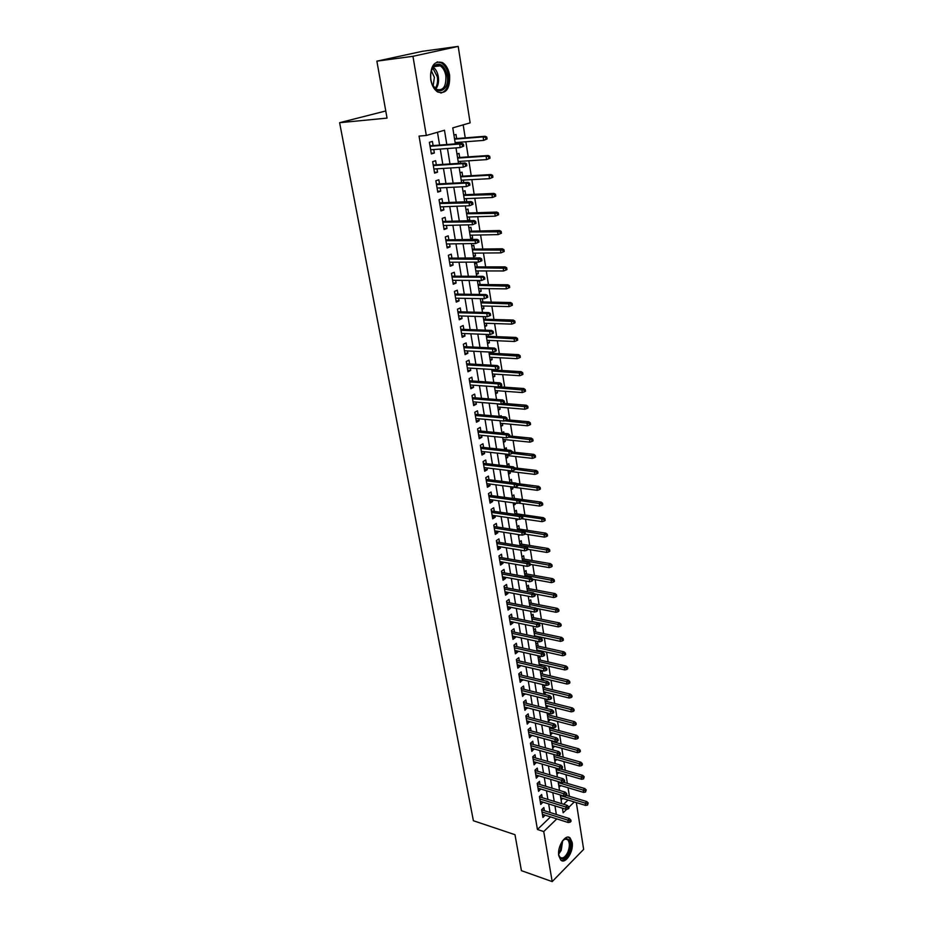 <?xml version="1.0" encoding="UTF-8"?>
<svg xmlns="http://www.w3.org/2000/svg" width="928" height="928" viewBox="0 0 928 928"><rect width="100%" height="100%" fill="white"/><g stroke="black" fill="none" stroke-linecap="round" stroke-linejoin="round"><path stroke-width="1.39" d="M558.784 855.79C556.951 846.765 565.581 833.332 570.117 837.984L572.158 842.346C573.945 851.278 565.407 864.734 560.79 860.07L558.784 855.79M430.743 79.692C430.174 66.027 434.118 60.343 442.552 62.628C446.182 65.006 448.526 69.171 449.604 75.122C450.15 88.717 446.182 94.343 437.703 92C434.165 89.668 431.845 85.562 430.743 79.692M385.77 110.966L339.613 122.705L473.384 820.735L514.994 834.701L521.42 870.661L552.183 881.6L543.738 831.558L556.812 818.89M339.613 122.705L387.046 118.1L376.872 61.155L422.449 51.295L458.2 46.4L470.136 122.856L452.771 127.867L455.346 143.863M569.398 796.305L568.052 787.756M567.356 783.394L565.987 774.729M565.291 770.356L563.911 761.575M563.215 757.213L561.811 748.316M561.115 743.954L559.688 734.941M559.004 730.591L557.554 721.439M556.87 717.1L555.408 707.832M554.712 703.494L553.227 694.086M552.543 689.759L551.035 680.236M550.35 675.909L548.831 666.258M548.146 661.931L546.592 652.14M545.908 647.837L544.342 637.907M543.657 633.604L542.068 623.546M541.384 619.254L539.771 609.046M539.098 604.766L537.463 594.419M536.79 590.138L535.131 579.664M534.447 575.395L532.765 564.769M532.092 560.5L530.387 549.724M529.714 545.478L527.986 534.551M527.313 530.306L525.561 519.239M524.9 515.005L523.125 503.776M522.452 499.542L520.654 488.163M519.982 483.952L518.16 472.41M517.499 468.199L515.643 456.495M514.982 452.307L513.103 440.44M512.442 436.264L510.539 424.224M509.878 420.059L507.941 407.856M507.291 403.703L505.331 391.326M504.681 387.185L502.686 374.622M502.036 370.504L500.018 357.767M499.368 353.661L497.327 340.75M496.677 336.655L494.612 323.559M493.963 319.476L491.863 306.194M491.225 302.134L489.091 288.654M488.453 284.606L486.284 270.941M485.646 266.904L483.453 253.042M482.815 249.029L480.6 234.97M479.962 230.979L477.711 216.711M477.073 212.732L474.788 198.267M474.162 194.312L471.842 179.626M471.215 175.682L468.86 160.799M468.246 156.878L465.856 141.764M465.23 137.866L463.176 124.862M576.334 802.592L583.642 849.387L552.183 881.6M544.388 810.689L543.866 807.546L541.627 809.668L542.938 817.44L545.142 815.178M542.207 797.674L541.685 794.519L539.435 796.618L540.746 804.46L542.961 802.152M540.015 784.543L539.481 781.364L537.219 783.452L538.553 791.364L540.757 789.02M537.799 771.307L537.266 768.106L534.98 770.17L536.326 778.151L538.542 775.773M535.56 757.944L535.027 754.731L532.73 756.772L534.087 764.823L536.303 762.41M533.31 744.465L532.765 741.228L530.456 743.247L531.825 751.378L534.052 748.919M531.025 730.87L530.491 727.61L528.16 729.617L529.54 737.806L531.779 735.312M528.74 717.147L528.183 713.876L525.851 715.848L527.243 724.118L529.482 721.59M526.42 703.308L525.863 700.014L523.52 701.962L524.923 710.314L527.162 707.739M524.088 689.342L523.531 686.024L521.153 687.961L522.58 696.383L524.819 693.773M521.722 675.248L521.165 671.907L518.787 673.821L520.214 682.324L522.464 679.667M519.344 661.026L518.787 657.662L516.386 659.553L517.824 668.137L520.214 666.223L520.086 665.434M516.942 646.677L516.374 643.29L513.961 645.157L515.411 653.811L517.824 651.932L517.685 651.085M514.518 632.188L513.95 628.79L511.514 630.634L512.987 639.369L515.411 637.501L515.26 636.585M512.07 617.572L511.502 614.15L509.054 615.972L510.539 624.788L512.975 622.955L512.813 621.969M509.611 602.817L509.031 599.372L506.56 601.17L508.057 610.067L510.516 608.258L510.342 607.202M507.117 587.934L506.537 584.466L504.055 586.241L505.563 595.219L508.034 593.433L507.848 592.308M504.6 572.901L504.02 569.421L501.514 571.161L503.046 580.22L505.528 578.469L505.331 577.262M502.06 557.74L501.48 554.225L498.962 555.942L500.494 565.094L502.999 563.354L502.79 562.09M499.508 542.428L498.916 538.89L496.376 540.583L497.93 549.817L500.447 548.112L500.227 546.766M496.921 526.965L496.318 523.415L493.766 525.074L495.332 534.4L497.872 532.718L497.64 531.303M494.311 511.363L493.708 507.778L491.132 509.426L492.722 518.833L495.274 517.174L495.03 515.69M491.666 495.61L491.063 492.002L488.476 493.615L490.077 503.115L492.652 501.491L492.385 499.925M489.01 479.706L488.406 476.076L485.796 477.665L487.409 487.258L490.007 485.657L489.729 483.998M486.318 463.652L485.715 459.998L483.082 461.552L484.706 471.238L487.328 469.661L487.038 467.932M483.604 447.435L482.989 443.758L480.344 445.278L481.992 455.056L484.625 453.514L484.323 451.704M480.866 431.068L480.252 427.356L477.584 428.852L479.242 438.724L481.899 437.216L481.586 435.325M478.106 414.538L477.479 410.802L474.788 412.264L476.47 422.24L479.15 420.755L478.813 418.772M475.31 397.845L474.684 394.087L471.981 395.514L473.674 405.582L476.366 404.132L476.018 402.068M472.491 380.979L471.853 377.197L469.127 378.589L470.844 388.762L473.558 387.347L473.199 385.19M469.638 363.95L469 360.145L466.262 361.502L467.979 371.78L470.716 370.4L470.345 368.149M466.761 346.759L466.123 342.919L463.35 344.242L465.102 354.624L467.851 353.278L467.468 350.935M463.861 329.382L463.211 325.519L460.427 326.807L462.19 337.293L464.963 335.982L464.557 333.546M460.926 311.843L460.276 307.945L457.458 309.198L459.244 319.789L462.04 318.513L461.61 315.984M457.956 294.118L457.295 290.197L454.465 291.415L456.263 302.11L459.082 300.869L458.652 298.248M454.964 276.208L454.302 272.264L451.449 273.435L453.258 284.246L456.1 283.04L455.648 280.326M451.936 258.123L451.275 254.144L448.398 255.281L450.231 266.197L453.096 265.037L452.62 262.218M448.874 239.853L448.212 235.84L445.312 236.942L447.168 247.973L450.045 246.848L449.558 243.925M445.788 221.386L445.115 217.349L442.192 218.405L444.071 229.552L446.971 228.474L446.461 225.434M442.668 202.733L441.983 198.662L439.037 199.682L440.939 210.946L443.862 209.902L443.34 206.758M439.512 183.883L438.828 179.788L435.858 180.763L437.772 192.142L440.73 191.133L440.185 187.885M436.322 164.836L435.638 160.706L432.645 161.634L434.582 173.13L437.552 172.179L436.995 168.815M457.469 143.701L457.272 142.436M456.646 138.562L455.996 134.479L453.931 135.082M460.613 163.258L460.311 161.356M459.685 157.458L459.035 153.41L456.994 154.048M463.722 182.596L463.316 180.09M462.689 176.169L462.04 172.156L460.01 172.817M466.796 201.736L466.297 198.627M465.659 194.694L465.021 190.704L463.002 191.4M467.631 220.052L469.719 219.994L469.243 216.978M468.605 213.022L467.967 209.067L465.972 209.786M470.531 238.102L472.619 238.055L472.155 235.144M471.517 231.176L470.89 227.244L468.907 227.986M473.408 255.954L475.496 255.942L475.043 253.135M474.405 249.133L473.779 245.236L471.807 246.013M476.261 273.644L478.338 273.644L477.908 270.93M477.259 266.916L476.632 263.042L474.684 263.854M479.08 291.148L481.156 291.172L480.727 288.562M480.089 284.525L479.463 280.685L477.526 281.509M481.876 308.49L483.94 308.537L483.534 306.008M482.885 301.96L482.351 298.665M484.648 325.647L486.701 325.716L486.307 323.28M485.657 319.22L485.251 316.668M487.386 342.652L489.427 342.734L489.056 340.39M488.406 336.319L488.105 334.474M490.1 359.484L492.142 359.588L491.782 357.338M491.121 353.243L490.935 352.106M492.78 376.153L494.821 376.281L494.473 374.112M495.448 392.66L497.478 392.811L497.141 390.723M498.081 409.016L500.099 409.178L499.774 407.172M500.691 425.21L502.709 425.395L502.396 423.47M501.294 416.579L501.143 415.686L499.786 416.452M503.278 441.252L505.284 441.45L504.983 439.617M503.985 433.33L503.742 431.833L501.92 432.877M505.83 457.133L507.836 457.365L507.558 455.602M506.642 449.918L506.305 447.83L504.507 448.897M508.37 472.874L510.365 473.118L510.098 471.436M509.286 466.343L508.857 463.687L507.059 464.766M510.887 488.476L512.871 488.731L512.616 487.119M511.896 482.618L511.374 479.382L509.6 480.484M513.37 503.916L515.353 504.194L515.179 503.08M514.437 498.452L513.868 494.937L512.105 496.062M515.84 519.228L517.743 519.054M516.908 513.845L516.351 510.342L514.588 511.49M519.355 529.088L518.798 525.608L517.058 526.768M521.78 544.179L521.223 540.734L519.494 541.917M524.181 559.143L523.636 555.721L521.919 556.916M526.559 573.968L526.014 570.569L524.308 571.776M528.925 588.665L528.38 585.278L526.686 586.508M531.257 603.223L530.723 599.859L529.041 601.112M533.577 617.654L533.043 614.301L531.373 615.577M536.674 636.968L536.558 636.237M535.874 631.945L535.34 628.627L533.681 629.915M537.057 650.841L538.971 651.27L538.832 650.412M538.147 646.12L537.614 642.814L535.966 644.113M539.307 664.819L541.221 665.26L541.094 664.471M540.398 660.168L539.876 656.885L538.24 658.196M541.534 678.67L543.448 679.122L543.332 678.391M542.636 674.088L542.114 670.816L540.49 672.15M543.75 692.404L545.652 692.868L545.548 692.195M544.852 687.88L544.388 684.98M545.942 706.011L547.845 706.498L547.74 705.883M547.044 701.556L546.673 699.248M548.123 719.502L549.921 719.444M549.225 715.117L548.947 713.377M550.269 732.876L552.079 732.888M551.383 728.55L551.197 727.378M552.415 746.135L554.225 746.216M553.529 741.878L553.424 741.252M554.526 759.29L556.348 759.429M556.626 772.316L558.447 772.525M558.714 785.239L560.535 785.517M563.632 804.286L568.04 800.052M465.346 205.912L467.735 220.736L469.719 219.994M470.647 238.821L472.619 238.055M473.535 256.731L475.496 255.942M476.4 274.468L478.338 273.644M479.219 292.03L481.156 291.172M480.344 299.002L481.133 298.642M482.026 309.407L483.94 308.537M484.799 326.621L486.701 325.716M487.548 343.662L489.427 342.734M490.262 360.54L492.142 359.588M492.965 377.244L494.821 376.281M495.622 393.797L497.478 392.811M498.266 410.188L500.099 409.178M500.888 426.428L502.709 425.395M503.475 442.505L505.284 441.45M506.038 458.444L507.836 457.365M508.59 474.22L510.365 473.118M511.108 489.845L512.871 488.731M513.602 505.331L515.353 504.194M516.072 520.678L517.824 519.518M518.52 535.874L520.063 534.83M520.944 550.93L521.791 550.35M540.421 665.91L541.221 665.26M542.196 680.154L543.448 679.122M542.718 685.989L544.017 684.899M544.04 694.225L545.652 692.868M544.922 699.7L545.734 699.004M546.244 707.867L547.845 706.498M548.425 721.381L550.014 720M550.582 734.79L552.16 733.387M552.717 748.072L554.294 746.657M554.84 761.25L556.406 759.823M556.951 774.3L558.505 772.862M559.039 787.246L560.582 785.796M561.104 800.087L562.6 798.393M446.809 144.524L444.477 130.245L426.312 135.476L419.05 136.091L537.428 829.481L550.524 816.895M550.072 812.487L548.657 803.926M547.914 799.437L546.476 790.76M545.734 786.271L544.272 777.467M543.53 772.989L542.056 764.069M541.314 759.591L539.818 750.543M539.075 746.077L537.556 736.902M536.825 732.436L535.282 723.132M534.54 718.678L532.985 709.247M532.243 704.793L530.665 695.234M529.923 690.792L528.322 681.094M527.591 676.651L525.956 666.814M525.225 662.383L523.578 652.419M522.847 647.988L521.165 637.872M520.434 633.464L518.74 623.21M518.01 618.802L516.293 608.397M515.562 604L513.81 593.456M513.091 589.071L511.316 578.364M510.597 573.991L508.799 563.145M508.08 558.772L506.259 547.764M505.528 543.414L503.684 532.254M502.964 527.904L501.097 516.583M500.378 512.244L498.475 500.76M497.756 496.445L495.83 484.799M495.123 480.484L493.162 468.663M492.455 464.371L490.471 452.388M489.764 448.096L487.745 435.94M487.038 431.671L484.996 419.34M484.288 415.083L482.224 402.566M481.516 398.321L479.416 385.63M478.72 381.408L476.586 368.52M475.89 364.31L473.732 351.248M473.036 347.049L470.844 333.802M470.148 329.614L467.921 316.17M467.236 312.005L464.974 298.352M464.29 294.211L461.993 280.36M461.309 276.242L458.989 262.183M458.304 258.077L455.95 243.82M455.265 239.737L452.876 225.26M452.203 221.2L449.767 206.515M449.106 202.466L446.635 187.56M445.974 183.535L443.468 168.409M442.807 164.407L440.266 149.06M439.605 145.081L437.482 132.263M433.109 145.58L432.413 141.427L429.397 142.309L431.346 153.932L434.35 153.016L433.77 149.547M376.872 61.155L412.948 56.306L458.2 46.4M537.428 829.481L543.738 831.558M426.312 135.476L412.948 56.306M556.359 814.471L554.956 805.887M554.225 801.386L552.798 792.674M552.067 788.174L550.617 779.358M549.886 774.857L548.425 765.913M547.682 761.424L546.209 752.341M545.467 747.864L543.97 738.653M543.228 734.176L541.708 724.849M540.978 720.372L539.423 710.918M538.704 706.452L537.126 696.847M536.396 692.392L534.806 682.66M534.087 678.206L532.463 668.346M531.744 663.903L530.108 653.892M529.378 649.461L527.719 639.311M527 634.88L525.318 624.59M524.587 620.171L522.882 609.731M522.162 605.311L520.434 594.732M519.715 590.324L517.952 579.594M517.232 575.198L515.458 564.305M514.738 559.92L512.929 548.877M512.221 544.504L510.388 533.298M509.669 528.948L507.813 517.58M507.106 513.23L505.215 501.7M504.507 497.362L502.593 485.669M501.886 481.342L499.948 469.487M499.241 465.172L497.28 453.131M496.573 448.839L494.578 436.624M493.882 432.344L491.852 419.955M491.156 415.686L489.102 403.123M488.406 398.866L486.318 386.118M485.622 381.872L483.511 368.938M482.815 364.716L480.669 351.596M479.985 347.385L477.804 334.068M477.12 329.869L474.916 316.367M474.231 312.191L471.992 298.48M471.308 294.315L469.034 280.418M468.362 276.266L466.053 262.16M465.369 258.03L463.037 243.716M462.364 239.61L459.986 225.075M459.314 220.992L456.901 206.236M456.24 202.176L453.792 187.201M453.131 183.164L450.648 167.968M449.987 163.943L447.47 148.526M562.414 808.207L563.145 812.754L566.776 809.239M568.806 807.267L574.281 801.966M455.996 147.888L458.49 163.386M459.151 167.434L461.61 182.712M462.26 186.772L464.684 201.828M468.396 224.843L470.751 239.459M471.412 243.577L473.732 257.972M474.405 262.125L476.69 276.3M477.363 280.476L479.614 294.443M480.286 298.63L482.514 312.4M483.186 316.61L485.379 330.182M486.052 334.393L488.209 347.768M488.894 352.002L491.016 365.191M491.701 369.437L493.789 382.429M494.485 386.698L496.55 399.504M497.234 403.784L499.264 416.405M499.96 420.697L501.967 433.132M502.663 437.448L504.635 449.709M505.331 454.024L507.28 466.111M507.976 470.45L509.901 482.363M510.597 486.701L512.488 498.452M513.196 502.814L515.063 514.39M515.759 518.752L517.604 530.166M518.311 534.551L520.121 545.803M520.828 550.188L522.615 561.289M523.322 565.686L525.086 576.624M525.805 581.032L527.545 591.82M528.252 596.24L529.969 606.866M530.677 611.297L532.37 621.772M533.078 626.214L534.748 636.55M535.468 640.993L537.103 651.189M537.822 655.644L539.446 665.689M540.166 670.144L541.755 680.05M542.486 684.528L544.052 694.295M544.771 698.772L546.325 708.4M547.056 712.878L548.576 722.378M549.306 726.868L550.814 736.24M551.534 740.73L553.03 749.963M553.749 754.464L555.222 763.582M555.942 768.082L557.392 777.061M558.122 781.573L559.549 790.436M560.28 794.948L561.684 803.683M431.23 153.236L434.35 153.016M560.779 798.057L562.635 798.625M434.443 172.364L437.552 172.179M437.633 191.284L440.73 191.133M440.777 210.018L443.862 209.902M443.897 228.543L446.971 228.474M446.983 246.894L450.045 246.848M450.034 265.048L453.096 265.037M453.061 283.017L456.1 283.04M456.054 300.811L459.082 300.869M459.012 318.42L462.04 318.513M461.947 335.855L464.963 335.982M464.847 353.116L467.851 353.278M467.724 370.214L470.716 370.4M470.566 387.138L473.558 387.347M473.384 403.889L476.366 404.132M476.18 420.488L479.15 420.755M478.941 436.914L481.899 437.216M481.678 453.189L484.625 453.514M484.381 469.313L487.328 469.661M487.072 485.274L490.007 485.657M489.729 501.085L492.652 501.491M492.362 516.745L495.274 517.174M494.972 532.254L497.872 532.718M497.559 547.624L500.447 548.112M500.122 562.844L502.999 563.354M502.651 577.935L505.528 578.469M505.168 592.876L508.034 593.433M507.662 607.678L510.516 608.258M510.122 622.352L512.975 622.955M512.569 636.886L515.411 637.501M514.994 651.294L517.824 651.932M517.395 665.562L520.214 666.223M519.773 679.702L522.58 680.386M522.128 693.726L524.935 694.434M524.459 707.623L527.266 708.342M526.779 721.392L529.563 722.135M529.076 735.034L531.86 735.8M531.35 748.56L534.122 749.337M533.6 761.969L536.372 762.77M535.839 775.263L538.6 776.075M538.054 788.44L540.804 789.276M540.258 801.502L542.996 802.349M542.428 814.448L545.165 815.318M463.71 146.125L463.397 144.153L462.202 144.513L462.515 146.496L463.71 146.125L460.218 147.575L430.65 149.779M462.515 146.496L460.218 147.575L459.65 144.026L461.808 143.364L429.989 145.824M462.202 144.513L459.65 144.026L430.058 146.299M463.397 144.153L461.808 143.364M487.072 138.956L486.782 137.031L485.634 137.379L485.936 139.316L487.072 138.956L483.662 140.383L483.128 136.892L485.193 136.265L454.523 138.724M485.634 137.379L483.128 136.892L454.592 139.177M485.936 139.316L483.662 140.383L455.138 142.599M485.193 136.265L486.782 137.031M430.859 79.518C430.082 73.822 431.01 69.333 433.654 66.039C439.768 61.782 444.28 64.96 447.192 75.562C450.242 91.582 434.675 97.22 431.172 81.061L430.859 79.518M432.657 85.202L436.334 89.32C443.12 91.188 446.298 86.687 445.869 75.794C444.999 71.038 443.108 67.709 440.22 65.818C437.68 64.426 435.394 64.821 433.33 66.99L431.033 71.56M431.3 70.667L434.385 77.36L433.121 86.002M440.846 93.055C446.797 91.199 449.303 85.272 448.386 75.272C447.308 69.368 444.964 65.238 441.368 62.872L437.192 61.898M562.496 840.896L565.709 838.552C570.674 839.109 571.625 843.946 568.586 853.099C564.363 860.128 561.092 860.732 558.772 854.932L558.61 853.853M558.842 855.268L560.118 857.321C562.658 858.887 565.164 857.298 567.658 852.565C569.931 846.812 569.908 842.496 567.588 839.643L564.99 839.098L563.458 839.886M561.243 860.407C564.131 860.766 566.776 858.551 569.177 853.748C571.996 846.603 571.973 841.267 569.096 837.729L568.203 837.172M466.819 165.729L466.517 163.78L465.322 164.163L465.636 166.112L466.819 165.729L463.35 167.168L433.886 169.012M465.636 166.112L463.35 167.168L462.794 163.664L464.928 162.968L433.214 165.033M465.322 164.163L462.794 163.664L433.306 165.567M466.517 163.78L464.928 162.968M469.904 185.124L469.603 183.199L468.42 183.605L468.733 185.53L469.904 185.124L466.459 186.563L437.088 188.048M468.733 185.53L466.459 186.563L465.902 183.083L468.025 182.364L436.415 184.046M468.42 183.605L465.902 183.083L436.508 184.637M469.603 183.199L468.025 182.364M472.955 204.322L472.654 202.408L471.494 202.826L471.795 204.74L472.955 204.322L469.533 205.749L440.255 206.886M471.795 204.74L469.533 205.749L468.976 202.316L471.076 201.562L439.582 202.861M471.494 202.826L439.686 203.51M472.654 202.408L471.076 201.562M475.983 223.312L475.681 221.421L474.521 221.862L474.823 223.752L475.983 223.312L472.561 224.727L443.387 225.516M474.823 223.752L472.561 224.727L472.016 221.328L474.104 220.551L442.702 221.479M474.521 221.862L442.83 222.175M475.681 221.421L474.104 220.551M490.007 158.212L489.717 156.298L488.58 156.658L488.87 158.584L490.007 158.212L486.608 159.616L486.086 156.171L488.128 155.51L457.562 157.609M488.58 156.658L486.086 156.171L457.643 158.108M488.87 158.584L486.608 159.616L458.188 161.495M488.128 155.51L489.717 156.298M492.907 177.26L492.617 175.357L491.492 175.752L491.782 177.642L492.907 177.26L489.532 178.663L489.01 175.253L491.04 174.557L460.578 176.297M491.492 175.752L489.01 175.253L460.659 176.854M491.782 177.642L489.532 178.663L461.204 180.206M491.04 174.557L492.617 175.357M495.784 196.11L495.494 194.23L494.369 194.636L494.659 196.516L495.784 196.11L492.42 197.502L491.898 194.126L493.916 193.407L463.559 194.787M494.369 194.636L463.652 195.402M494.659 196.516L492.42 197.502L464.186 198.72M493.916 193.407L495.494 194.23M498.614 214.762L498.336 212.906L497.222 213.324L497.512 215.18L498.614 214.762L495.274 216.154L494.763 212.814L496.77 212.06L466.506 213.092M497.222 213.324L466.61 213.765M497.512 215.18L495.274 216.154L467.144 217.048M496.77 212.06L498.336 212.906M478.964 242.104L478.662 240.236L477.514 240.688L477.816 242.556L478.964 242.104L475.565 243.519L446.496 243.971M477.816 242.556L475.565 243.519L475.032 240.155L477.096 239.343L445.811 239.9M477.514 240.688L445.939 240.665M478.662 240.236L477.096 239.343M501.433 233.23L501.155 231.385L500.053 231.826L500.331 233.659L501.433 233.23L498.104 234.61L497.594 231.304L499.589 230.527L469.429 231.223M500.053 231.826L469.545 231.942M500.331 233.659L498.104 234.61L470.067 235.19M499.589 230.527L501.155 231.385M481.922 260.698L481.632 258.842L480.484 259.318L480.785 261.162L481.922 260.698L478.546 262.102L449.558 262.23M480.785 261.162L478.546 262.102L478.013 258.773L480.066 257.938L448.874 258.146M480.484 259.318L449.013 258.958M481.632 258.842L480.066 257.938M504.217 251.5L503.939 249.678L502.848 250.131L503.115 251.952L504.217 251.5L500.911 252.88L500.401 249.609L502.373 248.797L472.317 249.156M502.848 250.131L472.445 249.934M503.115 251.952L500.911 252.88L472.955 253.147M502.373 248.797L503.939 249.678M483.43 277.75L483.72 279.583L484.845 279.096L484.555 277.263L480.959 277.205L481.493 280.5L452.597 280.302M452.052 277.066L480.959 277.205L483.001 276.335L451.913 276.196M484.555 277.263L483.001 276.335M481.493 280.5L483.72 279.583M505.888 270.06L506.966 269.584L506.7 267.786L505.609 268.25L505.888 270.06L503.672 270.964L503.185 267.716L505.134 266.881L475.182 266.928M505.609 268.25L475.31 267.74M503.672 270.964L475.82 270.93M505.134 266.881L506.7 267.786M486.33 295.997L486.62 297.807L487.745 297.308L487.455 295.498L483.882 295.44L484.404 298.7L455.613 298.19M455.068 294.988L483.882 295.44L485.901 294.547L454.917 294.072M487.455 295.498L485.901 294.547M484.404 298.7L486.62 297.807M508.614 287.97L509.692 287.494L509.426 285.708L508.347 286.195L508.614 287.97L506.421 288.863L505.934 285.65L507.871 284.792L478.013 284.513M508.347 286.195L478.152 285.372M506.421 288.863L478.662 288.538M507.871 284.792L509.426 285.708M489.207 314.058L489.497 315.856L490.61 315.334L490.32 313.536L486.771 313.49L487.281 316.726L458.583 315.903M458.049 312.724L486.771 313.49L488.766 312.574L457.887 311.762M490.32 313.536L488.766 312.574M487.281 316.726L489.497 315.856M492.06 331.934L492.339 333.709L493.441 333.175L493.162 331.4L489.624 331.354L490.135 334.556L461.541 333.43M461.007 330.287L489.624 331.354L491.62 330.403L460.833 329.278M493.162 331.4L491.62 330.403M490.135 334.556L492.339 333.709M494.879 349.624L495.158 351.376L496.248 350.83L495.97 349.079L492.455 349.044L492.965 352.211L464.452 350.784M463.93 347.675L492.455 349.044L494.427 348.07L463.756 346.608M495.97 349.079L494.427 348.07M492.965 352.211L495.158 351.376M497.663 367.128L497.942 368.88L499.032 368.312L498.754 366.572L495.25 366.548L495.761 369.68L467.341 367.964M466.83 364.89L495.25 366.548L497.211 365.551L466.645 363.776M498.754 366.572L497.211 365.551M495.761 369.68L497.942 368.88M500.424 384.47L500.702 386.187L501.781 385.619L501.503 383.89L500.424 384.47L498.023 383.879L498.522 386.976L470.206 384.981M469.696 381.93L498.023 383.879L499.972 382.846L469.498 380.782M501.503 383.89L499.972 382.846M498.522 386.976L500.702 386.187M503.162 401.627L503.428 403.332L504.507 402.752L504.229 401.047L503.162 401.627L500.772 401.035L501.259 404.109L473.036 401.824M472.526 398.808L500.772 401.035L502.698 399.98L472.329 397.602M504.229 401.047L502.698 399.98M501.259 404.109L503.428 403.332M505.864 418.621L506.131 420.314L507.198 419.711L506.932 418.018L505.864 418.621L503.486 418.018L503.974 421.057L475.844 418.505M475.345 415.512L503.486 418.018L505.4 416.939L475.136 414.271M506.932 418.018L505.4 416.939M503.974 421.057L506.131 420.314M508.544 435.441L508.811 437.111L509.866 436.496L509.6 434.826L508.544 435.441L506.178 434.838L506.665 437.842L478.616 435.023M478.129 432.065L506.178 434.838L508.08 433.736L477.908 430.778M509.6 434.826L508.08 433.736M506.665 437.842L508.811 437.111M511.2 452.098L511.467 453.757L512.511 453.131L512.244 451.472L511.2 452.098L508.846 451.484L509.321 454.465L481.377 451.379M480.878 448.444L508.846 451.484L510.736 450.358L480.658 447.122M512.244 451.472L510.736 450.358M509.321 454.465L511.467 453.757M513.834 468.594L514.089 470.229L515.133 469.591L514.866 467.956L513.834 468.594L511.479 467.967L511.954 470.925L484.091 467.584M483.604 464.673L511.479 467.967L513.358 466.83L483.372 463.304M514.866 467.956L513.358 466.83M511.954 470.925L514.089 470.229M516.432 484.915L516.687 486.539L517.72 485.889L517.464 484.265L516.432 484.915L514.089 484.3L514.564 487.223L486.794 483.627M486.307 480.75L514.089 484.3L515.956 483.128L486.075 479.335M517.464 484.265L515.956 483.128M514.564 487.223L516.687 486.539M519.007 501.085L519.262 502.698L520.283 502.036L520.028 500.424L519.007 501.085L516.676 500.459L517.14 503.359L489.462 499.519M488.986 496.666L516.676 500.459L518.532 499.276L488.743 495.216M520.028 500.424L518.532 499.276M517.14 503.359L519.262 502.698M511.328 305.718L512.395 305.219L512.128 303.456L511.061 303.943L511.328 305.718L509.136 306.576L508.648 303.398L510.574 302.516L480.82 301.925M511.061 303.943L480.971 302.841M509.136 306.576L481.47 305.962M510.574 302.516L512.128 303.456M514.008 323.28L515.063 322.77L514.796 321.018L513.741 321.529L514.008 323.28L511.827 324.116L511.34 320.972L513.254 320.056L483.604 319.162M513.741 321.529L483.755 320.125M511.827 324.116L484.254 323.222M513.254 320.056L514.796 321.018M516.664 340.657L517.708 340.135L517.453 338.407L516.397 338.929L516.664 340.657L514.483 341.481L514.008 338.372L515.91 337.432L486.353 336.238M516.397 338.929L486.516 337.247M514.483 341.481L487.003 340.309M515.91 337.432L517.453 338.407M519.286 357.872L520.33 357.338L520.074 355.621L519.03 356.166L519.286 357.872L517.128 358.684L516.652 355.598L518.532 354.635L489.079 353.139M519.03 356.166L489.242 354.194M517.128 358.684L489.729 357.222M518.532 354.635L520.074 355.621M521.884 374.924L522.928 374.367L522.673 372.673L521.629 373.218L521.884 374.924L519.738 375.701L519.262 372.65L521.142 371.664L491.77 369.878M521.629 373.218L491.944 370.98M519.738 375.701L492.432 373.984M521.142 371.664L522.673 372.673M524.459 391.79L525.492 391.233L525.236 389.551L524.204 390.12L524.459 391.79L522.313 392.556L521.849 389.54L523.717 388.519L499.055 386.79M524.204 390.12L494.624 387.602M522.313 392.556L495.111 390.572M523.717 388.519L525.236 389.551M527.011 408.506L528.032 407.926L527.788 406.267L526.756 406.847L527.011 408.506L524.877 409.248L524.413 406.255L526.257 405.223L503.312 403.378M526.756 406.847L497.28 404.063M524.877 409.248L497.756 407.009M526.257 405.223L527.788 406.267M529.54 425.047L530.561 424.456L530.306 422.82L529.285 423.4L529.54 425.047L527.406 425.778L526.953 422.82L528.786 421.753L507.036 419.804M529.285 423.4L504.716 420.802M527.406 425.778L500.378 423.284M528.786 421.753L530.306 422.82M532.046 441.438L533.055 440.835L532.8 439.211L531.79 439.814L532.046 441.438L529.923 442.146L529.47 439.211L531.292 438.132L509.785 435.998M531.79 439.814L508.741 437.134M529.923 442.146L502.976 439.408M531.292 438.132L532.8 439.211M534.516 457.666L535.514 457.052L535.27 455.439L534.273 456.054L534.516 457.666L532.405 458.362L531.953 455.451L533.762 454.349L512.337 452.017M534.273 456.054L512.233 453.293M532.405 458.362L505.551 455.381M533.762 454.349L535.27 455.439M536.976 473.744L537.962 473.118L537.718 471.517L536.732 472.143L536.976 473.744L534.864 474.417L534.424 471.54L536.21 470.415L514.773 467.886M536.732 472.143L515.075 469.243M534.864 474.417L508.103 471.192M536.21 470.415L537.718 471.517M539.4 489.659L540.386 489.021L540.142 487.444L539.156 488.082L539.4 489.659L537.3 490.32L536.86 487.467L538.646 486.318L516.444 483.5M539.156 488.082L517.58 484.996M537.3 490.32L510.62 486.864M538.646 486.318L540.142 487.444M521.559 517.105L521.814 518.694L522.824 518.021L522.58 516.432L521.559 517.105L519.239 516.478L519.703 519.344L492.118 515.249M491.643 512.43L519.239 516.478L521.072 515.26L491.388 510.945M522.58 516.432L521.072 515.26M519.703 519.344L521.814 518.694L542.103 521.675L541.674 518.88L522.035 516.014M524.088 532.962L524.332 534.54L525.341 533.855L525.097 532.278L524.088 532.962L521.78 532.324L522.232 535.166L494.74 530.839M494.264 528.044L521.78 532.324L523.601 531.094L494.009 526.524M525.097 532.278L523.601 531.094M522.232 535.166L524.332 534.54M526.582 548.668L526.837 550.234L527.835 549.538L527.591 547.972L526.582 548.668L524.285 548.03L524.738 550.838L497.338 546.29M496.863 543.518L524.285 548.03L526.095 546.778L496.608 541.952M527.591 547.972L526.095 546.778M524.738 550.838L526.837 550.234M529.064 564.236L529.308 565.778L530.306 565.071L530.062 563.528L529.064 564.236L526.779 563.586L527.22 566.37L499.902 561.579M499.45 558.842L526.779 563.586L528.577 562.31L499.171 557.241M530.062 563.528L528.577 562.31M527.22 566.37L529.308 565.778M541.801 505.435L542.787 504.786L542.544 503.208L541.569 503.858L541.801 505.435L539.713 506.073L539.284 503.243L541.047 502.083L512.453 498.185M541.569 503.858L520.063 500.61M539.713 506.073L518.068 503.069M541.047 502.083L542.544 503.208M543.959 519.494L544.191 521.049L545.165 520.388L544.933 518.833L543.959 519.494L541.674 518.88L543.437 517.685L514.924 513.555M544.191 521.049L542.103 521.675M543.437 517.685L544.933 518.833M546.557 536.523L547.52 535.85L547.288 534.308L546.314 534.98L546.557 536.523L544.481 537.126L544.052 534.354L545.792 533.148L517.383 528.774M546.314 534.98L523.752 531.222M544.481 537.126L525.004 534.087M545.792 533.148L547.288 534.308M548.889 551.847L549.852 551.162L549.62 549.643L548.657 550.327L548.889 551.847L546.824 552.438L546.406 549.689L548.135 548.471L519.808 543.866M548.657 550.327L520.051 545.386M546.824 552.438L527.8 549.306M548.135 548.471L549.62 549.643M531.524 579.64L531.767 581.172L532.753 580.452L532.51 578.921L531.524 579.64L529.238 578.991L529.679 581.752L502.454 576.74M502.002 574.026L529.238 578.991L531.025 577.703L501.723 572.379M532.51 578.921L531.025 577.703M529.679 581.752L531.767 581.172M551.209 567.031L552.16 566.335L551.928 564.827L550.977 565.523L551.209 567.031L549.144 567.611L548.726 564.885L550.455 563.644L522.22 558.807M550.977 565.523L522.476 560.373M549.144 567.611L530.19 564.317M550.455 563.644L551.928 564.827M533.948 594.906L534.192 596.426L535.178 595.695L534.934 594.175L533.948 594.906L531.686 594.245L532.127 596.982L504.983 591.751M504.53 589.06L531.686 594.245L533.461 592.946L504.24 587.389M534.934 594.175L533.461 592.946M532.127 596.982L534.192 596.426M553.506 582.076L554.457 581.369L554.225 579.872L553.274 580.58L553.506 582.076L551.452 582.633L551.035 579.942L552.752 578.678L524.61 573.62M553.274 580.58L524.865 575.209M551.452 582.633L532.556 579.2M552.752 578.678L554.225 579.872M536.361 610.021L536.604 611.529L537.579 610.786L537.335 609.29L536.361 610.021L534.099 609.36L534.54 612.074L507.477 606.634M507.036 603.966L534.099 609.36L535.862 608.037L506.746 602.249M537.335 609.29L535.862 608.037M534.54 612.074L536.604 611.529M555.779 596.982L556.719 596.263L556.498 594.778L555.547 595.498L555.779 596.982L553.738 597.528L553.32 594.86L555.025 593.572L526.976 588.294M555.547 595.498L527.232 589.918M553.738 597.528L534.574 593.874M555.025 593.572L556.498 594.778M538.75 625.008L538.982 626.493L539.957 625.739L539.713 624.254L538.75 625.008L536.5 624.335L536.929 627.015L509.959 621.366M509.518 618.721L536.5 624.335L538.24 622.99L509.217 616.981M539.713 624.254L538.24 622.99M536.929 627.015L538.982 626.493M558.03 611.749L558.969 611.018L558.749 609.557L557.809 610.276L558.03 611.749L556 612.271L555.594 609.626L557.276 608.327L529.32 602.84M557.809 610.276L529.586 604.499M556 612.271L536.222 608.35M557.276 608.327L558.749 609.557M541.117 639.844L541.349 641.318L542.312 640.564L542.08 639.079L541.117 639.844L538.878 639.172L539.296 641.828L512.418 635.97M511.978 633.348L538.878 639.172L540.606 637.814L511.676 631.574M542.08 639.079L540.606 637.814M539.296 641.828L541.349 641.318M560.268 626.377L561.196 625.646L560.976 624.184L560.048 624.915L560.268 626.377L558.238 626.887L557.832 624.277L559.503 622.955L531.64 617.259M560.048 624.915L531.906 618.941M558.238 626.887L532.324 621.528M559.503 622.955L560.976 624.184M543.46 654.542L543.692 656.003L544.643 655.238L544.411 653.776L543.46 654.542L541.221 653.869L541.639 656.502L514.854 650.435M514.414 647.848L541.221 653.869L542.95 652.488L514.112 646.039M544.411 653.776L542.95 652.488M541.639 656.502L543.692 656.003M562.484 640.877L563.4 640.134L563.18 638.696L562.264 639.427L562.484 640.877L560.454 641.376L560.06 638.777L561.718 637.443L533.936 631.539M562.264 639.427L534.215 633.256M560.454 641.376L534.632 635.819M561.718 637.443L563.18 638.696M545.78 669.111L546 670.561L546.952 669.784L546.72 668.334L545.78 669.111L543.553 668.438L543.97 671.037L517.256 664.773M516.826 662.209L543.553 668.438L545.27 667.035L516.513 660.365M546.72 668.334L545.27 667.035M543.97 671.037L546 670.561M564.676 655.238L565.593 654.495L565.372 653.057L564.456 653.811L564.676 655.238L562.658 655.725L562.264 653.15L563.911 651.804L536.222 645.691M564.456 653.811L536.5 647.442M562.658 655.725L536.918 649.983M563.911 651.804L565.372 653.057M548.077 683.542L548.297 684.98L549.248 684.191L549.016 682.753L548.077 683.542L545.861 682.857L546.279 685.444L519.645 678.983M519.216 676.442L545.861 682.857L547.566 681.442L518.903 674.563M549.016 682.753L547.566 681.442M546.279 685.444L548.297 684.98M566.846 669.482L567.75 668.717L567.542 667.302L566.625 668.056L566.846 669.482L564.839 669.946L564.444 667.406L566.08 666.037L538.484 659.727M566.625 668.056L538.774 661.502M564.839 669.946L539.18 664.019M566.08 666.037L567.542 667.302M550.35 697.844L550.582 699.26L551.51 698.471L551.29 697.044L550.35 697.844L548.146 697.16L548.552 699.712L522.023 693.065M521.594 690.536L548.146 697.16L549.84 695.722L521.269 688.646M551.29 697.044L549.84 695.722M548.552 699.712L550.582 699.26M568.992 683.588L569.896 682.822L569.688 681.419L568.783 682.184L568.992 683.588L566.996 684.04L566.614 681.523L568.238 680.143L540.722 673.635M568.783 682.184L541.012 675.445M566.996 684.04L541.418 677.939M568.238 680.143L569.688 681.419M552.612 712.008L552.833 713.423L553.761 712.611L553.54 711.208L552.612 712.008L550.42 711.324L550.826 713.852L524.366 707.02M523.949 704.514L550.42 711.324L552.09 709.874L523.624 702.589M553.54 711.208L552.09 709.874M550.826 713.852L552.833 713.423M571.126 697.566L572.031 696.789L571.822 695.397L570.917 696.174L571.126 697.566L569.142 698.018L568.748 695.513L570.372 694.109L542.95 687.416M570.917 696.174L543.24 689.249M569.142 698.018L543.646 691.731M570.372 694.109L571.822 695.397M554.851 726.044L555.072 727.448L555.988 726.636L555.768 725.232L554.851 726.044L552.659 725.36L553.065 727.865L526.686 720.847M526.269 718.365L552.659 725.36L554.329 723.898L525.944 716.416M555.768 725.232L554.329 723.898M553.065 727.865L555.072 727.448M573.249 711.428L574.142 710.639L573.933 709.259L573.04 710.048L573.249 711.428L571.265 711.857L570.882 709.375L572.483 707.96L545.154 701.081M573.04 710.048L545.444 702.948M571.265 711.857L545.85 705.396M572.483 707.96L573.933 709.259M557.067 739.964L557.287 741.344L558.204 740.521L557.983 739.14L557.067 739.964L554.886 739.268L555.28 741.762L528.995 734.558M528.577 732.099L554.886 739.268L556.545 737.795L528.252 730.116M557.983 739.14L556.545 737.795M555.28 741.762L557.287 741.344M575.337 725.162L576.23 724.362L576.021 723.005L575.128 723.794L575.337 725.162L573.365 725.58L572.982 723.121L574.583 721.694L547.334 714.618M575.128 723.794L547.636 716.52M573.365 725.58L548.03 718.945M574.583 721.694L576.021 723.005M559.259 753.745L559.48 755.125L560.384 754.29L560.176 752.921L559.259 753.745L557.09 753.049L557.484 755.52L531.28 748.142M530.874 745.706L557.09 753.049L558.737 751.564L530.526 743.688M560.176 752.921L558.737 751.564M557.484 755.52L559.48 755.125M577.425 738.769L578.306 737.969L578.098 736.612L577.216 737.424L577.425 738.769L575.453 739.175L575.07 736.739L576.659 735.301L549.492 728.051M577.216 737.424L549.805 729.965M575.453 739.175L550.188 732.378M576.659 735.301L578.098 736.612M561.44 767.41L561.649 768.778L562.554 767.932L562.345 766.574L561.44 767.41L559.282 766.714L559.665 769.161L533.542 761.61M533.136 759.197L559.282 766.714L560.906 765.206L532.8 757.155M562.345 766.574L560.906 765.206M559.665 769.161L561.649 768.778M579.478 752.272L580.36 751.46L580.151 750.114L579.269 750.926L579.478 752.272L577.518 752.666L577.146 750.242L578.724 748.792L551.638 741.356M579.269 750.926L551.951 743.305M577.518 752.666L552.334 745.694M578.724 748.792L580.151 750.114M563.598 780.958L563.806 782.304L564.711 781.457L564.491 780.112L563.598 780.958L561.44 780.251L561.834 782.675L535.792 774.95M535.386 772.56L561.44 780.251L563.064 778.731L535.038 770.495M564.491 780.112L563.064 778.731M561.834 782.675L563.806 782.304M581.52 765.646L582.39 764.823L582.192 763.489L581.322 764.312L581.52 765.646L579.559 766.029L579.2 763.628L580.766 762.155L553.761 754.557M581.322 764.312L554.086 756.529M579.559 766.029L554.468 758.895M580.766 762.155L582.192 763.489M565.732 794.38L565.941 795.714L566.834 794.867L566.625 793.521L565.732 794.38L563.586 793.672L563.98 796.073L538.02 788.185M537.614 785.819L563.586 793.672L565.198 792.141L537.266 783.719M566.625 793.521L565.198 792.141M563.98 796.073L565.941 795.714M583.55 778.905L584.211 776.759L583.341 777.583L583.55 778.905L581.589 779.265L581.23 776.898L582.784 775.414L560.547 768.987M583.341 777.583L556.197 769.637M581.589 779.265L556.58 771.98M582.784 775.414L584.211 776.759M567.855 807.685L568.064 809.007L568.957 808.149L568.736 806.826L567.855 807.685L565.72 806.977L566.103 809.355L540.224 801.305M539.829 798.95L565.72 806.977L567.321 805.423L539.47 796.827M568.736 806.826L567.321 805.423M566.103 809.355L568.064 809.007M585.545 792.048L586.206 789.902L585.545 792.048L583.608 792.396L583.248 790.041L584.791 788.545L563.737 782.316M585.348 790.737L558.296 782.629M583.608 792.396L558.668 784.96M584.791 788.545L586.206 789.902M569.954 820.874L570.163 822.185L571.045 821.315L570.836 820.004L569.954 820.874L567.832 820.155L568.203 822.521L542.404 814.308M542.01 811.977L567.832 820.155L569.421 818.6L541.65 809.831M570.836 820.004L569.421 818.6M568.203 822.521L570.163 822.185M587.54 805.075L588.19 802.94L587.54 805.075L585.603 805.423L585.243 803.08L586.786 801.572L566.312 795.366M587.343 803.776L560.373 795.516M585.603 805.423L560.744 797.825M586.786 801.572L588.19 802.94M433.202 67.141C435.812 69.148 437.517 72.338 438.306 76.699C439.014 81.85 438.167 85.933 435.777 88.949M435.128 88.427C437.274 85.48 438.016 81.618 437.355 76.85L432.68 67.814M562.693 840.664L561.196 850.396L558.644 854.166M558.598 853.041L560.466 850.048L562.043 841.545M433.33 66.99L433.654 66.039M433.654 66.642L440.22 65.818M564.99 839.098L565.709 838.552M565.593 838.993L567.588 839.643"/></g></svg>
